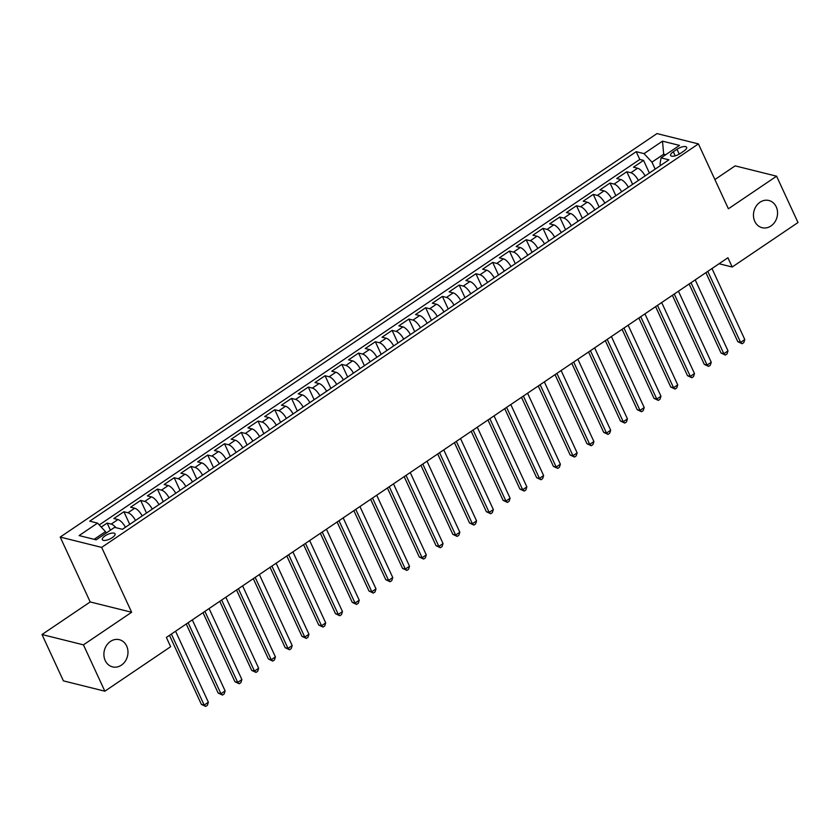<?xml version="1.0" encoding="UTF-8"?>
<svg xmlns="http://www.w3.org/2000/svg" width="840" height="840" viewBox="0 0 840 840"><rect width="100%" height="100%" fill="white"/><g stroke="black" fill="none" stroke-linecap="round" stroke-linejoin="round"><path stroke-width="1.26" d="M126.662 646.034A14.018 11.918 -76 0 1 125.213 661.311A14.018 11.918 -76 0 1 112.55 666.887A14.018 11.918 -76 0 1 105.21 660.545A14.018 11.918 -76 0 1 106.659 645.267A14.018 11.918 -76 0 1 119.322 639.681A14.018 11.918 -76 0 1 126.662 646.034M776.234 206.84A14.018 11.918 -76 0 1 774.784 222.128A14.018 11.918 -76 0 1 762.111 227.703A14.018 11.918 -76 0 1 754.772 221.351A14.018 11.918 -76 0 1 756.221 206.073A14.018 11.918 -76 0 1 768.894 200.498A14.018 11.918 -76 0 1 776.234 206.84M112.266 537.631A7.014 2.541 -24.8 0 0 115.049 533.799A7.014 2.541 -24.8 0 0 105.105 535.846A7.014 2.541 -24.8 0 0 102.323 539.679A7.014 2.541 -24.8 0 0 112.266 537.631M42 634.525L83.444 644.857L131.639 612.266L90.195 601.944L42 634.525L63.41 680.873L104.853 691.194L170.646 646.706L166.362 637.434L727.923 257.754L732.207 267.015L798 222.537L776.591 176.19L735.147 165.869L714.893 179.56M90.195 601.944L60.218 537.075L656.985 133.581L698.418 143.903L101.661 547.397L60.218 537.075M645.089 175.928A8.757 3.349 -124.1 0 0 637.581 168.21L633.497 167.191L643.555 160.388L649.383 173.019M638.379 180.464A8.757 3.349 -124.1 0 0 630.882 172.746L626.787 171.728L632.625 184.349M626.787 171.728L616.728 178.532L620.823 179.55A8.757 3.349 -124.1 0 1 628.32 187.257M611.562 198.597A8.757 3.349 -124.1 0 0 604.054 190.88L599.97 189.861L610.029 183.057L615.856 195.689M594.804 209.927A8.757 3.349 -124.1 0 0 587.297 202.209L583.202 201.191L593.26 194.397L599.099 207.018M578.036 221.267A8.757 3.349 -124.1 0 0 570.528 213.549L566.444 212.531L576.502 205.727L582.33 218.358M561.278 232.596A8.757 3.349 -124.1 0 0 553.77 224.879L549.675 223.86L559.734 217.066L565.572 229.688M544.509 243.925A8.757 3.349 -124.1 0 0 537.002 236.219L532.917 235.2L542.976 228.396L548.814 241.028M527.751 255.266A8.757 3.349 -124.1 0 0 520.244 247.548L516.159 246.53L526.207 239.726L532.045 252.357M510.983 266.595A8.757 3.349 -124.1 0 0 503.475 258.877L499.391 257.859L509.45 251.066L515.288 263.687M494.225 277.935A8.757 3.349 -124.1 0 0 486.717 270.218L482.632 269.199L492.681 262.395L498.519 275.026M477.456 289.264A8.757 3.349 -124.1 0 0 469.949 281.547L465.864 280.529L475.923 273.735L481.761 286.356M460.698 300.594A8.757 3.349 -124.1 0 0 453.191 292.887L449.106 291.869L459.165 285.065L464.993 297.696M443.93 311.934A8.757 3.349 -124.1 0 0 436.422 304.217L432.338 303.198L442.397 296.405L448.235 309.026M427.171 323.264A8.757 3.349 -124.1 0 0 419.664 315.556L415.58 314.538L425.639 307.734L431.466 320.366M410.403 334.604A8.757 3.349 -124.1 0 0 402.906 326.886L398.811 325.868L408.87 319.064L414.708 331.695M393.645 345.933A8.757 3.349 -124.1 0 0 386.137 338.216L382.053 337.197L392.112 330.404L397.94 343.024M376.877 357.273A8.757 3.349 -124.1 0 0 369.38 349.556L365.284 348.537L375.344 341.733L381.181 354.365M360.119 368.603A8.757 3.349 -124.1 0 0 352.611 360.885L348.526 359.867L358.586 353.073L364.413 365.694M343.35 379.932A8.757 3.349 -124.1 0 0 335.853 372.225L331.758 371.207L341.817 364.403L347.655 377.034M326.592 391.272A8.757 3.349 -124.1 0 0 319.084 383.555L315 382.536L325.059 375.743L330.887 388.364M309.834 402.602A8.757 3.349 -124.1 0 0 302.327 394.894L298.231 393.876L308.291 387.072L314.129 399.693M293.066 413.942A8.757 3.349 -124.1 0 0 285.558 406.224L281.474 405.206L291.532 398.401L297.36 411.033M276.308 425.271A8.757 3.349 -124.1 0 0 268.8 417.554L264.705 416.535L274.764 409.742L280.602 422.363M259.539 436.611A8.757 3.349 -124.1 0 0 252.032 428.894L247.947 427.875L258.006 421.071L263.834 433.703M242.781 447.941A8.757 3.349 -124.1 0 0 235.274 440.223L231.178 439.205L241.238 432.411L247.076 445.032M226.013 459.27A8.757 3.349 -124.1 0 0 218.505 451.563L214.421 450.544L224.48 443.741L230.317 456.372M209.255 470.61A8.757 3.349 -124.1 0 0 201.747 462.893L197.662 461.874L207.711 455.07L213.549 467.702M192.486 481.94A8.757 3.349 -124.1 0 0 184.978 474.233L180.894 473.214L190.953 466.41L196.791 479.031M175.728 493.28A8.757 3.349 -124.1 0 0 168.221 485.562L164.136 484.544L174.184 477.74L180.023 490.371M158.959 504.609A8.757 3.349 -124.1 0 0 151.452 496.892L147.368 495.873L157.427 489.08L163.265 501.701M142.202 515.949A8.757 3.349 -124.1 0 0 134.694 508.231L130.609 507.213L140.668 500.409L146.496 513.041M125.433 527.279A8.757 3.349 -124.1 0 0 117.936 519.561L113.841 518.543L123.9 511.749L129.738 524.37M676.998 149.268L673.312 151.767A6.793 2.457 -24.8 0 0 670.614 155.484A6.793 2.457 -24.8 0 0 680.253 153.5L683.939 151.001A6.793 2.457 -24.8 0 0 686.637 147.294A6.793 2.457 -24.8 0 0 676.998 149.268L679.245 154.13M664.346 155.652L663.684 154.224L651.945 162.152L644.038 153.626L636.206 151.672L89.733 521.157L97.566 523.11L79.128 535.584L96.159 539.826L114.597 527.352L122.441 529.305L668.913 159.821L661.07 157.868L660.009 164.167L660.597 165.438M644.038 153.626L662.487 141.162L679.508 145.404L661.07 157.868M643.555 160.388L639.797 159.453L99.257 524.937M115.962 527.698A8.757 3.349 55.9 0 0 111.227 524.097L107.142 523.079L101.241 527.069M123.9 511.749L127.985 512.768A8.757 3.349 55.9 0 1 135.492 520.475M140.668 500.409L144.753 501.428A8.757 3.349 55.9 0 1 152.261 509.145M157.427 489.08L161.511 490.098A8.757 3.349 55.9 0 1 169.019 497.805M174.184 477.74L178.28 478.758A8.757 3.349 55.9 0 1 185.787 486.476M190.953 466.41L195.037 467.429A8.757 3.349 55.9 0 1 202.545 475.146M207.711 455.07L211.806 456.089A8.757 3.349 55.9 0 1 219.314 463.806M224.48 443.741L228.564 444.759A8.757 3.349 55.9 0 1 236.072 452.477M241.238 432.411L245.333 433.43A8.757 3.349 55.9 0 1 252.829 441.137M258.006 421.071L262.091 422.09A8.757 3.349 55.9 0 1 269.598 429.807M274.764 409.742L278.859 410.76A8.757 3.349 55.9 0 1 286.356 418.478M291.532 398.401L295.617 399.42A8.757 3.349 55.9 0 1 303.125 407.138M308.291 387.072L312.385 388.091A8.757 3.349 55.9 0 1 319.882 395.808M325.059 375.743L329.144 376.761A8.757 3.349 55.9 0 1 336.651 384.468M341.817 364.403L345.912 365.421A8.757 3.349 55.9 0 1 353.409 373.139M358.586 353.073L362.67 354.092A8.757 3.349 55.9 0 1 370.178 361.798M375.344 341.733L379.428 342.752A8.757 3.349 55.9 0 1 386.935 350.469M392.112 330.404L396.197 331.422A8.757 3.349 55.9 0 1 403.704 339.139M408.87 319.064L412.955 320.082A8.757 3.349 55.9 0 1 420.462 327.8M425.639 307.734L429.723 308.752A8.757 3.349 55.9 0 1 437.231 316.47M442.397 296.405L446.481 297.423A8.757 3.349 55.9 0 1 453.989 305.13M459.165 285.065L463.25 286.083A8.757 3.349 55.9 0 1 470.757 293.8M475.923 273.735L480.007 274.754A8.757 3.349 55.9 0 1 487.515 282.461M492.681 262.395L496.776 263.413A8.757 3.349 55.9 0 1 504.284 271.131M509.45 251.066L513.534 252.084A8.757 3.349 55.9 0 1 521.042 259.802M526.207 239.726L530.303 240.744A8.757 3.349 55.9 0 1 537.81 248.462M542.976 228.396L547.061 229.415A8.757 3.349 55.9 0 1 554.568 237.132M559.734 217.066L563.829 218.085A8.757 3.349 55.9 0 1 571.326 225.792M576.502 205.727L580.587 206.745A8.757 3.349 55.9 0 1 588.095 214.463M593.26 194.397L597.356 195.416A8.757 3.349 55.9 0 1 604.852 203.123M610.029 183.057L614.114 184.076A8.757 3.349 55.9 0 1 621.621 191.793M655.169 169.113L651.945 162.152M83.444 644.857L104.853 691.194M131.639 612.266L101.661 547.397M698.418 143.903L728.396 208.782L776.591 176.19M719.061 263.739L732.207 267.015M665.711 154.728L663.684 154.224L662.487 141.162M106.134 533.075L105.473 531.647L94.133 539.312M639.797 159.453L636.206 151.672M107.142 523.079L110.418 530.177M97.566 523.11L105.473 531.647M705.894 272.643L737.793 341.681L740.597 342.384L707.784 271.373M744.786 339.549L743.799 342.594L742.119 343.728L740.597 342.384L744.786 339.549L711.974 268.538M742.119 343.728L737.793 341.681M689.125 283.983L721.025 353.02L723.828 353.714L691.016 282.702M728.018 350.879L727.041 353.934L725.361 355.068L723.828 353.714L728.018 350.879L695.205 279.867M725.361 355.068L721.025 353.02M672.368 295.312L704.267 364.35L707.07 365.043L674.258 294.042M711.26 362.219L710.273 365.264L708.593 366.397L707.07 365.043L711.26 362.219L678.447 291.207M708.593 366.397L704.267 364.35M655.599 306.653L687.498 375.68L690.302 376.383L657.489 305.371M694.491 373.548L693.514 376.593L691.835 377.727L690.302 376.383L694.491 373.548L661.678 302.536M691.835 377.727L687.498 375.68M638.841 317.982L670.74 387.019L673.544 387.713L640.731 316.701M677.733 384.878L676.746 387.933L675.066 389.067L673.544 387.713L677.733 384.878L644.921 313.877M675.066 389.067L670.74 387.019M622.083 329.312L653.982 398.349L656.775 399.053L623.962 328.041M660.965 396.218L659.988 399.262L658.308 400.397L656.775 399.053L660.965 396.218L628.152 325.206M658.308 400.397L653.982 398.349M605.315 340.651L637.214 409.689L640.017 410.382L607.204 339.37M644.207 407.547L643.22 410.603L641.54 411.737L640.017 410.382L644.207 407.547L611.394 336.536M641.54 411.737L637.214 409.689M588.557 351.981L620.456 421.019L623.249 421.722L590.436 350.711M627.438 418.887L626.462 421.932L624.782 423.066L623.249 421.722L627.438 418.887L594.625 347.876M624.782 423.066L620.456 421.019M571.788 363.321L603.687 432.358L606.49 433.052L573.678 362.04M610.68 430.217L609.693 433.272L608.024 434.406L606.49 433.052L610.68 430.217L577.868 359.205M608.024 434.406L603.687 432.358M555.03 374.651L586.929 443.688L589.722 444.381L556.909 373.38M593.912 441.556L592.935 444.602L591.255 445.736L589.722 444.381L593.912 441.556L561.11 370.545M591.255 445.736L586.929 443.688M538.262 385.991L570.161 455.018L572.964 455.721L540.151 384.709M577.154 452.886L576.167 455.931L574.497 457.065L572.964 455.721L577.154 452.886L544.341 381.875M574.497 457.065L570.161 455.018M521.504 397.32L553.403 466.358L556.196 467.05L523.383 396.039M560.385 464.216L559.409 467.271L557.728 468.405L556.196 467.05L560.385 464.216L527.583 393.215M557.728 468.405L553.403 466.358M504.735 408.649L536.634 477.687L539.438 478.391L506.625 407.379M543.627 475.556L542.64 478.601L540.971 479.735L539.438 478.391L543.627 475.556L510.815 404.544M540.971 479.735L536.634 477.687M487.977 419.99L519.876 489.027L522.669 489.72L489.867 418.709M526.869 486.885L525.882 489.941L524.202 491.075L522.669 489.72L526.869 486.885L494.056 415.874M524.202 491.075L519.876 489.027M471.209 431.319L503.108 500.356L505.911 501.06L473.099 430.048M510.101 498.225L509.114 501.27L507.444 502.404L505.911 501.06L510.101 498.225L477.288 427.214M507.444 502.404L503.108 500.356M454.451 442.659L486.35 511.686L489.143 512.389L456.341 441.378M493.343 509.555L492.356 512.61L490.675 513.744L489.143 512.389L493.343 509.555L460.53 438.543M490.675 513.744L486.35 511.686M437.682 453.989L469.581 523.026L472.385 523.719L439.572 452.707M476.574 520.894L475.587 523.94L473.918 525.073L472.385 523.719L476.574 520.894L443.762 449.883M473.918 525.073L469.581 523.026M420.924 465.318L452.823 534.356L455.627 535.059L422.814 464.048M459.816 532.224L458.829 535.269L457.149 536.403L455.627 535.059L459.816 532.224L427.004 461.213M457.149 536.403L452.823 534.356M404.156 476.658L436.055 545.696L438.858 546.389L406.046 475.377M443.048 543.553L442.06 546.609L440.391 547.743L438.858 546.389L443.048 543.553L410.235 472.542M440.391 547.743L436.055 545.696M387.397 487.988L419.296 557.025L422.1 557.728L389.288 486.717M426.29 554.894L425.303 557.938L423.623 559.073L422.1 557.728L426.29 554.894L393.477 483.882M423.623 559.073L419.296 557.025M370.629 499.328L402.528 568.365L405.332 569.058L372.519 498.046M409.521 566.223L408.544 569.279L406.865 570.413L405.332 569.058L409.521 566.223L376.709 495.212M406.865 570.413L402.528 568.365M353.871 510.657L385.77 579.695L388.574 580.388L355.761 509.387M392.763 577.563L391.776 580.608L390.096 581.742L388.574 580.388L392.763 577.563L359.951 506.552M390.096 581.742L385.77 579.695M337.103 521.997L369.002 591.024L371.805 591.727L338.993 520.716M375.995 588.893L375.018 591.948L373.338 593.082L371.805 591.727L375.995 588.893L343.182 517.881M373.338 593.082L369.002 591.024M320.344 533.327L352.244 602.364L355.047 603.057L322.235 532.045M359.237 600.222L358.25 603.278L356.57 604.412L355.047 603.057L359.237 600.222L326.424 529.221M356.57 604.412L352.244 602.364M303.587 544.656L335.486 613.694L338.279 614.397L305.466 543.385M342.468 611.562L341.492 614.607L339.812 615.741L338.279 614.397L342.468 611.562L309.656 540.55M339.812 615.741L335.486 613.694M286.818 555.996L318.717 625.034L321.52 625.726L288.708 554.715M325.71 622.892L324.723 625.947L323.054 627.081L321.52 625.726L325.71 622.892L292.897 551.88M323.054 627.081L318.717 625.034M270.06 567.325L301.959 636.363L304.752 637.067L271.94 566.055M308.942 634.231L307.965 637.276L306.285 638.411L304.752 637.067L308.942 634.231L276.139 563.22M306.285 638.411L301.959 636.363M253.292 578.666L285.191 647.703L287.994 648.396L255.181 577.385M292.183 645.561L291.197 648.617L289.527 649.75L287.994 648.396L292.183 645.561L259.371 574.55M289.527 649.75L285.191 647.703M236.534 589.995L268.433 659.033L271.226 659.726L238.413 588.725M275.415 656.901L274.439 659.946L272.758 661.08L271.226 659.726L275.415 656.901L242.613 585.889M272.758 661.08L268.433 659.033M219.765 601.335L251.664 670.362L254.468 671.066L221.655 600.054M258.657 668.231L257.67 671.286L256 672.409L254.468 671.066L258.657 668.231L225.845 597.219M256 672.409L251.664 670.362M203.007 612.665L234.906 681.702L237.699 682.395L204.897 611.384M241.889 679.56L240.912 682.615L239.232 683.75L237.699 682.395L241.889 679.56L209.087 608.559M239.232 683.75L234.906 681.702M186.239 623.994L218.138 693.032L220.941 693.735L188.129 622.724M225.131 690.9L224.144 693.945L222.474 695.079L220.941 693.735L225.131 690.9L192.318 619.889M222.474 695.079L218.138 693.032M169.481 635.334L201.38 704.372L204.172 705.065L171.371 634.053M208.373 702.23L207.386 705.285L205.706 706.419L204.172 705.065L208.373 702.23L175.56 631.218M205.706 706.419L201.38 704.372M630.882 172.746L637.581 168.21M111.227 524.097L117.936 519.561M127.985 512.768L134.694 508.231M144.753 501.428L151.452 496.892M161.511 490.098L168.221 485.562M178.28 478.758L184.978 474.233M195.037 467.429L201.747 462.893M211.806 456.089L218.505 451.563M228.564 444.759L235.274 440.223M245.333 433.43L252.032 428.894M262.091 422.09L268.8 417.554M278.859 410.76L285.558 406.224M295.617 399.42L302.327 394.894M312.385 388.091L319.084 383.555M329.144 376.761L335.853 372.225M345.912 365.421L352.611 360.885M362.67 354.092L369.38 349.556M379.428 342.752L386.137 338.216M396.197 331.422L402.906 326.886M412.955 320.082L419.664 315.556M429.723 308.752L436.422 304.217M446.481 297.423L453.191 292.887M463.25 286.083L469.949 281.547M480.007 274.754L486.717 270.218M496.776 263.413L503.475 258.877M513.534 252.084L520.244 247.548M530.303 240.744L537.002 236.219M547.061 229.415L553.77 224.879M563.829 218.085L570.528 213.549M580.587 206.745L587.297 202.209M597.356 195.416L604.054 190.88M614.114 184.076L620.823 179.55M675.192 155.831L673.312 151.767"/></g></svg>
